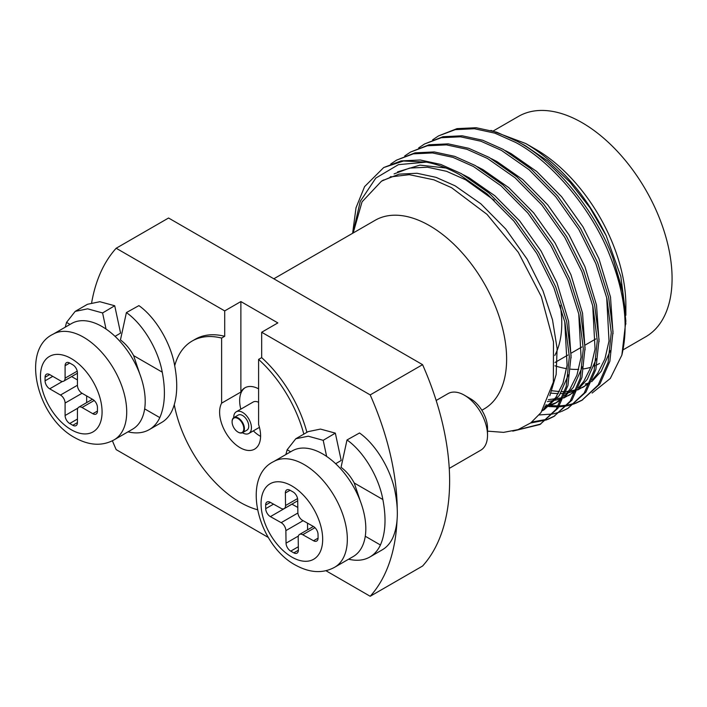 <?xml version="1.0" encoding="UTF-8"?>
<svg xmlns="http://www.w3.org/2000/svg" width="707" height="707" viewBox="0 0 707 707"><rect width="100%" height="100%" fill="white"/><g stroke="black" fill="none" stroke-linecap="round" stroke-linejoin="round"><path stroke-width="1.06" d="M525.814 143.556L535.897 149.38A127.233 73.457 60 0 1 625.863 305.212L625.863 315.322L620.834 276.517L606.208 235.705C585.776 194.266 558.981 163.547 525.814 143.556L490.985 130.433M599.518 363.46A127.233 73.457 60 0 1 596.92 364.839M595.223 365.625A127.233 73.457 60 0 1 594.03 366.12M590.866 367.251A127.233 73.457 60 0 1 583.673 368.877M578.733 369.354A127.233 73.457 60 0 1 570.646 369.16M566.616 368.647A127.233 73.457 60 0 1 554.942 365.802M625.863 324.062L622.575 291.867L612.907 257.861L622.584 290.63L625.863 321.022L621.868 355.091C628.717 325.821 624.705 292.627 609.823 255.51C592.174 209.705 551.884 161.399 515.438 142.337L494.9 133.163L474.424 128.736L455.246 129.646L438.508 135.912L432.631 139.845M592.095 393.057L610.3 378.475L621.868 355.091M493.415 130.875L518.496 116.39A127.233 73.457 60 0 1 582.117 122.7A127.233 73.457 60 0 1 665.234 234.821A127.233 73.457 60 0 1 645.73 336.771L623.212 349.771M273.83 278.788L375.125 220.301A108.931 62.896 60 0 1 429.6 225.692A108.931 62.896 60 0 1 500.759 321.685A108.931 62.896 60 0 1 484.065 408.982L481.856 410.254M306.9 432.339A95.86 55.349 -120 0 0 261.678 357.627L258.594 359.412L258.594 424.509A28.978 16.729 60 0 1 254.591 449.139A28.978 16.729 60 0 1 240.106 447.699A28.978 16.729 60 0 1 221.618 403.167L221.618 338.061A95.86 55.349 -120 0 0 192.171 341.021A95.86 55.349 -120 0 0 174.709 365.705M258.594 388.832A28.978 16.729 -120 0 0 244.878 387.825A28.978 16.729 -120 0 0 240.875 392.049L221.618 403.167M245.276 387.613A28.978 16.729 -120 0 0 240.822 409.167M253.345 430.863A28.978 16.729 -120 0 0 260.149 436.131A28.978 16.729 -120 0 0 260.591 436.378M240.875 392.049L240.875 301.562L224.702 310.903L224.702 336.285A95.86 55.349 -120 0 0 195.256 339.245L192.171 341.021M174.284 404.74A95.86 55.349 -120 0 0 240.106 502.315A95.86 55.349 -120 0 0 257.304 509.685M224.702 336.285L221.618 338.061M353.155 232.983L362.037 201.857L381.488 181.178L391.846 176.759L409.344 174.673L433.868 179.825L451.543 187.682L487.043 214.389L518.284 252.302L541.332 296.648L553.484 341.817L553.351 382.107L540.996 412.588L530.727 422.927L518.09 429.617L503.578 432.366L487.521 431.146M512.725 431.137L539.927 424.527L556.259 409.185L566.201 386.499L569.329 356.708L564.973 322.586L553.926 287.784L536.825 253.521L513.856 221.061L487.132 193.939L459.541 174.611C448.574 168.469 437.545 164.307 426.427 162.124L398.439 164.643L375.806 178.084L360.234 201.389L352.996 233.071M516.499 430.139L540.793 424.014M539.927 424.527L558 408.178L567.942 385.492L571.079 355.701L566.714 321.579L555.675 286.777L538.575 252.514L515.597 220.054L488.882 192.931L461.282 173.595L440.744 164.431L420.267 159.994L401.09 160.913L383.707 167.55L403.511 161.002L426.427 162.124M530.604 423.025L546.564 419.896M547.518 419.534L553.899 416.458L570.231 401.116L580.173 378.431L583.31 348.639L578.945 314.518L567.898 279.716L550.797 245.453L527.829 212.993L501.113 185.87L473.513 166.543L452.975 157.369L432.498 152.942L413.321 153.852L396.583 160.118L390.706 164.051M531.894 422.035L547.351 419.233M548.314 418.889L554.765 415.946M553.899 416.458L571.981 400.109L581.923 377.423L585.051 347.632L580.694 313.51L569.648 278.708L552.547 244.445L529.578 211.985L502.854 184.863L475.263 165.526L454.716 156.362L434.248 151.934L415.071 152.845L396.583 160.118M539.132 414.947L552.521 414.037M553.554 413.834L560.545 411.828M561.499 411.465L567.871 408.39L584.203 393.048L594.145 370.362L597.282 340.571L592.917 306.449L581.879 271.647L564.778 237.384L541.801 204.924L515.085 177.802L487.485 158.474L466.947 149.301L446.471 144.873L427.293 145.783L410.555 152.049L404.678 155.982M567.871 408.39L585.953 392.04L595.895 369.354L599.032 339.563L594.667 305.442L583.62 270.64L566.519 236.377L543.55 203.916L516.835 176.794L489.235 157.458L468.697 148.293L448.22 143.866L429.043 144.776L410.555 152.049M545.194 406.074L546.617 406.286M548.906 406.569L557.735 406.914M558.875 406.87L566.493 405.968M567.535 405.765L574.517 403.759M575.471 403.397L581.852 400.321L598.184 384.979L608.126 362.293L611.255 332.502L606.898 298.381L595.851 263.578L578.75 229.315L555.782 196.864L529.057 169.733L501.466 150.405L480.919 141.232L460.451 136.805L441.274 137.715L424.536 143.981L418.659 147.913M545.839 404.881L549.153 405.385M550.93 405.588L558.336 405.933M559.484 405.906L567.182 405.155M568.242 404.961L575.304 403.096M576.267 402.751L582.718 399.808M581.852 400.321L599.925 383.972L609.867 361.286L613.004 331.495L608.647 297.373L597.601 262.571L580.5 228.308L557.523 195.848L530.807 168.726L503.207 149.389L482.669 140.225L462.192 135.797L443.015 136.707L424.536 143.981M352.625 233.292L356.01 207.796L364.591 186.613L383.707 167.55M612.907 257.861C595.78 211.119 554.597 160.834 517.188 141.32L496.641 132.156L476.173 127.728L456.996 128.639L438.508 135.912M303.824 434.116A95.86 55.349 -120 0 0 258.594 359.412M261.678 357.627L261.678 332.246L370.194 394.904A217.871 125.784 60 0 1 397.228 508.607M240.875 301.562L277.851 322.913L261.678 332.246M91.689 302.508A217.871 125.784 60 0 1 116.178 248.245L168.558 218.012L422.574 364.662L370.194 394.904M116.178 248.245L224.702 310.903M397.034 520.334A217.871 125.784 60 0 1 370.194 596.275L325.909 570.708M422.574 364.662A217.871 125.784 60 0 1 422.574 566.033L370.194 596.275M268.368 537.488L116.178 449.625A217.871 125.784 60 0 1 112.404 440.779M560.253 305.283A104.141 60.13 60 0 1 554.801 355.453M606.208 235.705L590.018 207.831L569.992 182.194L547.713 160.957L525.045 145.518L519.3 142.522M551.416 390.697L559.37 391.563M561.729 391.634L564.734 391.572M566.183 391.484L568.49 391.263M570.637 390.953L576.444 389.645M578.75 388.894L584.336 386.482M577.592 390.017L589.718 383.185M591.679 381.7L601.242 371.281L610.327 350.654M613.031 333.704L610.503 297.073L598.909 258.621L582.983 226.814L561.605 196.696L536.746 171.527L511.073 153.587L505.328 150.591M548.287 399.702L562.463 397.714M564.778 396.963L570.363 394.55M563.612 398.085L575.737 391.254M577.699 389.769L587.261 379.35L596.346 358.723M599.059 341.773L596.522 305.141L584.936 266.689L569.011 234.883L547.633 204.765L522.765 179.596L497.101 161.656L491.356 158.66M544.841 406.693L556.391 402.619M544.037 408.072L554.668 403.662L561.765 399.322M563.726 397.838L573.289 387.418L582.374 366.792M585.078 349.841L582.55 313.21L570.956 274.758L555.03 242.952L533.652 212.834L508.793 187.664L483.12 169.724L477.375 166.728M542.313 410.732L544.187 409.715L559.317 395.487L568.401 374.86M571.106 357.91L568.578 321.278L556.983 282.827L541.058 251.02L519.68 220.902L494.82 195.733L469.148 177.793L463.403 174.797M445.914 168.019L419.94 165.12L397.564 171.898M390.909 176.503L389.849 177.395M549.816 395.752L556.153 374.542L557.116 348.533L552.503 319.82L543.011 290.895L527.086 259.089L505.708 228.971L480.84 203.802L455.175 185.861L436.06 177.36L417.015 173.268L399.163 174.134L382.531 180.594M585.272 384.042L589.231 382.841M550.983 393.163L558.238 393.649M560.536 393.613L564.133 393.375M565.582 393.207L567.147 392.977M569.241 392.588L575.259 390.909M582.612 387.524L590.265 381.93M592.493 379.765L597.742 373.296L604.9 358.997L609.019 341.048L606.686 297.47M547.43 401.647L561.278 398.978M568.64 395.593L576.293 389.999M578.52 387.834L583.77 381.365L590.928 367.066L595.047 349.117L592.713 305.539M554.668 403.662L562.312 398.068M564.539 395.902L569.798 389.433L576.956 375.134L581.066 357.185L578.741 313.608M542.304 410.758L555.817 397.502L562.975 383.203L567.094 365.254L564.76 321.676M494.211 200.249L465.657 179.808L446.541 171.306L427.496 167.214L409.645 168.08L394.073 173.913M242.421 432.755A12.532 7.229 -120 0 0 242.572 432.843A12.532 7.229 -120 0 0 248.837 433.471A12.532 7.229 -120 0 0 250.755 423.431A12.532 7.229 -120 0 0 242.572 412.384A12.532 7.229 -120 0 0 236.306 411.766A12.532 7.229 -120 0 0 233.717 417.678M242.616 432.657L246.929 430.165A8.714 5.029 -120 0 0 248.263 423.184A8.714 5.029 -120 0 0 242.572 415.504A8.714 5.029 -120 0 0 238.215 415.071L233.902 417.563A8.714 5.029 60 0 1 238.259 417.996A8.714 5.029 60 0 1 243.95 425.676A8.714 5.029 60 0 1 242.616 432.657A8.714 5.029 60 0 1 238.259 432.224L237.95 432.048A8.281 4.781 -120 0 0 243.8 428.663A8.281 4.781 -120 0 0 237.95 418.526A8.281 4.781 -120 0 0 232.099 421.902A8.281 4.781 -120 0 0 237.95 432.048L238.259 432.224M232.099 421.734A8.714 5.029 60 0 1 232.099 421.549A8.714 5.029 60 0 1 233.902 417.563M236.306 411.766L253.097 402.071A12.532 7.229 60 0 1 258.594 402.292M360.49 501.599L354.234 482.996C350.654 476.385 346.262 471.154 341.057 467.309L347.004 439.966C363.469 451.411 378.819 476.916 382.858 499.522C386.393 518.019 385.58 533.175 380.419 544.991A69.719 40.255 60 0 1 369.867 557.001A69.719 40.255 60 0 1 348.631 559.193M369.867 557.001L382.187 549.878A69.719 40.255 -120 0 0 392.747 537.877C397.9 526.123 398.713 510.967 395.186 492.408C391.157 469.881 375.903 444.473 359.51 432.984L347.004 439.966M335.666 463.73L341.189 460.451L335.33 433.126L320.465 429.078L308.111 431.641L295.791 438.755L308.225 436.201L323.196 440.32L326.643 456.422M323.196 440.32L335.33 433.126M285.875 454.539L287.148 449.758L295.791 438.755M139.88 374.233L133.623 355.621C130.044 349.011 125.652 343.788 120.446 339.934L126.394 312.591C142.858 324.045 158.209 349.55 162.248 372.156C165.783 390.653 164.97 405.8 159.809 417.616A69.719 40.255 60 0 1 149.257 429.626A69.719 40.255 60 0 1 128.02 431.827M149.257 429.626L161.576 422.512A69.719 40.255 -120 0 0 172.137 410.502C177.289 398.757 178.102 383.601 174.576 365.042C170.546 342.506 155.293 317.107 138.899 305.618L126.394 312.591M115.055 336.364L120.579 333.085L114.72 305.751L99.855 301.712L87.5 304.275L75.181 311.389L87.615 308.826L102.586 312.954L106.032 329.055M102.586 312.954L114.72 305.751M65.265 327.173L66.538 322.392L75.181 311.389M449.254 468.396L480.751 450.209A32.681 18.868 -120 0 0 487.521 435.247A32.681 18.868 -120 0 0 464.411 395.222A32.681 18.868 -120 0 0 464.057 395.019A32.681 18.868 -120 0 0 448.07 393.605L436.166 400.48M322.012 453.549A61.005 35.217 -120 0 0 292.177 450.907L273.689 461.574A61.005 35.217 60 0 1 303.533 464.216A61.005 35.217 60 0 1 343.92 517.931A61.005 35.217 60 0 1 334.694 567.235L353.182 556.568A61.005 35.217 -120 0 0 362.408 507.255A61.005 35.217 -120 0 0 322.012 453.549M314.969 527.669L302.746 534.731L313.528 540.758L318.079 538.133M302.746 534.731A6.54 3.774 -120 0 0 299.547 534.439A6.54 3.774 -120 0 0 298.195 537.514L298.363 550.064A6.54 3.774 60 0 1 297.011 553.139A6.54 3.774 60 0 1 293.812 552.856L298.363 550.232M298.319 546.75L290.736 551.133L293.812 552.856M290.736 551.133A6.54 3.774 60 0 1 286.043 543.17L298.381 536.047M303.091 520.688L285.875 530.621L286.043 543.17M285.875 530.621A6.54 3.774 -120 0 0 281.183 522.659L297.894 513.008M291.911 504.144A6.54 3.774 -120 0 0 291.964 504.171L270.401 516.623L281.183 522.659M270.401 516.623A6.54 3.774 60 0 1 265.708 508.66L273.529 504.144M270.357 502.368L265.655 505.081L265.708 508.66M265.655 505.081A6.54 3.774 60 0 1 267.016 502.005A6.54 3.774 60 0 1 270.207 502.288L280.988 508.324A6.54 3.774 -120 0 0 284.187 508.607A6.54 3.774 -120 0 0 285.54 505.532L297.559 498.585M290.073 490.269L285.372 492.982L285.54 505.532M285.372 492.982A6.54 3.774 60 0 1 286.724 489.907A6.54 3.774 60 0 1 289.923 490.19L293.007 491.913A6.54 3.774 60 0 1 297.7 499.876L297.868 512.425A6.54 3.774 -120 0 0 302.561 520.387L313.342 526.423A6.54 3.774 60 0 1 318.035 534.386L318.079 537.965A6.54 3.774 60 0 1 316.727 541.041A6.54 3.774 60 0 1 313.528 540.758M470.314 398.633A23.967 13.84 60 0 1 470.579 398.783A23.967 13.84 60 0 1 487.521 428.133L487.521 435.247M291.964 504.171L297.797 507.44M307.51 523.153L307.598 529.799M102.073 326.554A61.005 35.217 -120 0 0 71.566 323.532L53.078 334.208A61.005 35.217 60 0 1 83.585 337.23A61.005 35.217 60 0 1 123.433 390.989A61.005 35.217 60 0 1 114.083 439.869L132.571 429.193A61.005 35.217 -120 0 0 141.921 380.313A61.005 35.217 -120 0 0 102.073 326.554M94.172 400.498L82.047 407.497L92.829 413.719L97.451 411.059L97.451 407.497A6.54 3.774 60 0 0 92.829 399.49L82.047 393.269L65.097 403.052L65.097 415.504L77.876 408.125M82.047 407.497A6.54 3.774 -120 0 0 78.777 407.17A6.54 3.774 -120 0 0 77.425 410.166L77.425 422.618A6.54 3.774 60 0 1 76.064 425.614A6.54 3.774 60 0 1 72.803 425.287L77.425 422.618M77.425 419.057L69.719 423.511L72.803 425.287M69.719 423.511A6.54 3.774 60 0 1 65.097 415.504M65.097 403.052A6.54 3.774 -120 0 0 60.475 395.045L77.425 385.262L77.425 372.81A6.54 3.774 60 0 0 72.803 364.803L69.719 363.027L65.097 365.696L65.097 378.148L77.222 371.148M62.463 381.444L49.693 388.815L60.475 395.045M49.693 388.815A6.54 3.774 60 0 1 45.071 380.817L52.769 376.363M45.071 377.255A6.54 3.774 60 0 1 46.423 374.259A6.54 3.774 60 0 1 49.693 374.586L45.071 377.255L45.071 380.817M77.425 373.243L63.745 381.135A6.54 3.774 -120 0 1 60.475 380.817L49.693 374.586M63.745 381.135A6.54 3.774 -120 0 0 65.097 378.148M65.097 365.696A6.54 3.774 60 0 1 66.449 362.7A6.54 3.774 60 0 1 69.719 363.027M77.425 385.262A6.54 3.774 -120 0 0 82.047 393.269M97.451 411.059A6.54 3.774 60 0 1 96.099 414.046A6.54 3.774 60 0 1 92.829 413.719M71.637 376.584L77.425 379.924M86.661 395.938L86.661 402.619M380.419 544.991L365.272 536.242M354.234 482.996L382.858 499.522M287.148 449.758L290.657 451.782M159.809 417.616L144.661 408.876M133.623 355.621L162.248 372.156M66.538 322.392L70.046 324.416M291.39 485.674A43.578 25.16 -120 0 0 261.06 504.285A43.578 25.16 -120 0 0 292.345 557.372A43.578 25.16 -120 0 0 322.675 538.761A43.578 25.16 -120 0 0 291.39 485.674M71.257 358.573A43.578 25.16 -120 0 0 40.449 376.363A43.578 25.16 -120 0 0 71.257 429.732A43.578 25.16 -120 0 0 102.073 411.942A43.578 25.16 -120 0 0 71.257 358.573M554.986 362.497L567.854 355.064M571.353 353.049L581.834 346.996M585.325 344.981L595.807 338.927M381.488 181.178L383.592 179.967M542.251 410.838L544.187 409.715M259.434 427.346L248.837 433.471M273.689 461.574C240.804 477.137 257.781 545.654 296.162 565.467C310.24 573.006 323.09 573.598 334.694 567.235M396.874 498.638L396.309 498.965M470.579 398.783L464.411 395.222M313.395 526.45L299.547 534.439M297.709 500.795L284.187 508.607M53.078 334.208C20.459 349.673 36.861 417.413 74.871 437.713C89.179 445.613 102.25 446.338 114.083 439.869M92.458 399.278L78.777 407.17"/></g></svg>

